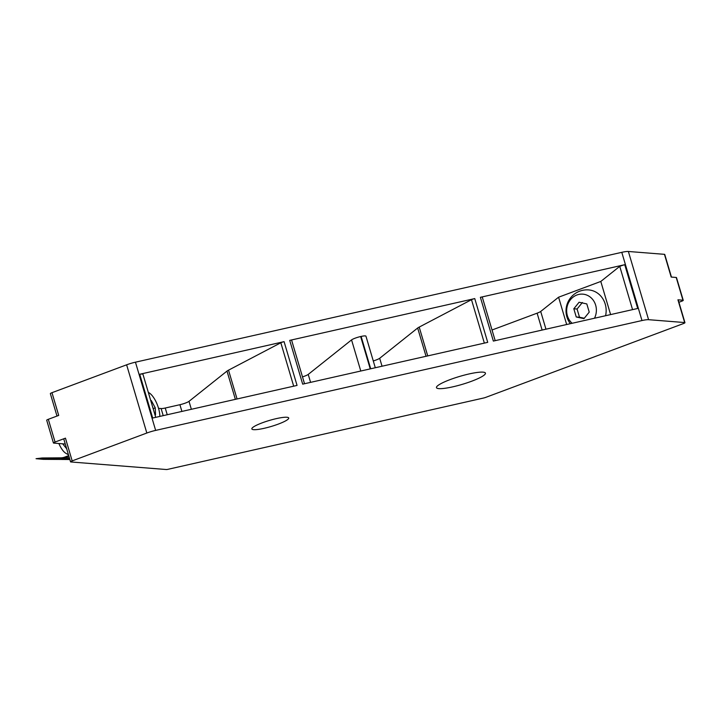 <?xml version="1.0" encoding="UTF-8"?>
<svg xmlns="http://www.w3.org/2000/svg" width="721" height="721" viewBox="0 0 721 721"><rect width="100%" height="100%" fill="white"/><g stroke="black" fill="none" stroke-linecap="round" stroke-linejoin="round"><path stroke-width="1.08" d="M148.337 392.431A16.358 6.309 -110.5 0 1 158.467 408.095A16.358 6.309 -110.5 0 1 159.855 416.414M154.952 414.755L155.547 414.809L155.249 407.843L151.338 400.597L150.743 400.552M153.14 408.636L155.249 407.843M150.815 400.795L151.338 400.597M69.865 459.52L43.287 459.34L36.05 458.691L42.178 457.979L36.05 458.691M68.837 456.051L64.989 457.484A14.934 13.555 94.5 0 1 60.699 458.286L42.169 458.43M68.711 455.627L64.863 457.06A14.483 13.149 94.5 0 1 60.699 457.835L42.178 457.979M62.664 443.812L66.683 448.768M58.897 443.514A14.276 5.507 69.5 0 0 65.972 453.374L68.468 454.789M584.289 318.24L579.513 317.231L577.079 309.03L582.361 302.505M579.098 302.243L573.817 308.768L576.25 316.979L583.956 318.655L589.228 312.13L586.804 303.929L579.098 302.243M577.079 309.03L573.817 308.768M570.356 323.684A21.035 21.035 0 0 1 588.706 289.923A21.035 19.097 94.5 0 1 605.577 315.735M572.141 323.287A16.358 14.853 94.5 0 1 569.482 301.072A16.358 14.853 94.5 0 1 589.526 296.547A16.358 14.853 94.5 0 1 594.483 318.231M579.513 317.231L576.25 316.979M166.335 469.524A3.001 0.487 163.5 0 0 167.984 469.308L483.557 398.028A3.001 0.487 163.5 0 0 485.765 397.37L683.328 323.612A3.001 0.487 163.5 0 0 684.95 322.666A3.001 0.487 163.5 0 0 684.662 322.548L648.585 319.691A12.023 1.965 163.5 0 0 641.987 320.548L155.655 430.401A12.023 1.965 163.5 0 0 146.832 433.024L72.181 460.899A3.001 0.487 163.5 0 0 70.559 461.855A3.001 0.487 163.5 0 0 70.838 461.963L166.335 469.524M671.449 277.089L664.744 254.45A3.001 0.487 163.5 0 0 664.456 254.333L628.379 251.476A12.023 1.965 163.5 0 0 621.781 252.332L641.987 320.548M621.781 252.332L135.449 362.185A12.023 1.965 163.5 0 0 126.626 364.817L51.975 392.684A3.001 0.487 163.5 0 0 50.353 393.639L56.995 416.062M262.246 422.821A19.233 3.145 -16.5 0 1 288.715 418A19.233 3.145 -16.5 0 1 271.177 426.471A19.233 3.145 -16.5 0 1 251.845 428.923A19.233 3.145 -16.5 0 1 262.246 422.821M450.283 379.543A25.541 4.173 -16.5 0 1 485.44 373.136A25.541 4.173 -16.5 0 1 462.134 384.392A25.541 4.173 -16.5 0 1 436.466 387.646A25.541 4.173 -16.5 0 1 450.283 379.543M678.912 302.279L681.606 301.27A3.001 0.487 163.5 0 0 683.238 300.324A3.001 0.487 163.5 0 0 682.949 300.206L677.929 299.81L684.662 322.548M683.238 300.324L676.496 277.585A3.001 0.487 163.5 0 0 676.217 277.468L671.197 277.071L664.456 254.333M474.751 298.584L289.716 340.375L302.685 384.149L487.72 342.349L474.751 298.584A3.001 0.487 163.5 0 0 471.498 299.693L484.359 343.115M624.747 264.697L480.384 297.313L493.353 341.078L637.706 308.471L624.747 264.697A8.517 1.388 163.5 0 0 619.745 266.355L632.56 309.633M139.73 374.262L152.69 418.027L297.052 385.42L284.083 341.655L139.73 374.262A8.517 1.388 163.5 0 1 142.893 374.064L155.718 417.351M70.559 461.855L63.818 439.116A3.001 0.487 163.5 0 1 65.449 438.161L55.057 442.036A3.001 0.487 163.5 0 0 53.435 442.991A3.001 0.487 163.5 0 0 53.715 443.109L65.278 444.019M51.975 392.684L58.707 415.422L48.325 419.298A3.001 0.487 163.5 0 0 46.703 420.253L53.435 442.991M684.95 322.666L678.218 299.927A3.001 0.487 163.5 0 0 677.929 299.81M375.299 367.746L365.953 336.193A7.507 1.226 163.5 0 0 361.122 336.437L360.653 336.536A7.507 1.226 163.5 0 0 351.56 339.897L308.228 374.415A7.507 1.226 -16.5 0 1 302.487 376.876M471.498 299.693L419.198 327.091A12.023 1.965 163.5 0 0 417.666 328.019L379.688 358.283A7.507 1.226 -16.5 0 1 373.28 360.933M291.654 340.285L304.523 383.734L291.654 340.321A3.001 0.487 163.5 0 0 291.654 340.285A3.001 0.487 163.5 0 0 289.716 340.375M482.322 297.214L495.192 340.663L482.322 297.25A3.001 0.487 163.5 0 0 482.322 297.214A3.001 0.487 163.5 0 0 480.384 297.313M492.028 330.002L537.118 313.175A7.507 1.226 -16.5 0 0 540.705 311.454L558.586 297.205L600.791 281.451L619.745 266.355M284.083 341.655A3.001 0.487 163.5 0 0 280.829 342.763L228.53 370.161A12.023 1.965 163.5 0 0 226.998 371.09L189.01 401.345A7.507 1.226 -16.5 0 1 179.917 404.706L165.244 408.023A7.507 1.226 -16.5 0 1 161.125 408.555L158.539 408.356M226.998 371.09L235.37 399.353M417.666 328.019L426.039 356.282M189.01 401.345L191.371 409.294M540.705 311.454L545.959 329.2M558.586 297.205L566.67 324.522M600.791 281.451L610.606 314.59M351.56 339.897L360.779 371.027M379.688 358.283L382.04 366.223M308.228 374.415L310.58 382.364M64.989 457.484L69.369 457.835M69.712 458.998L60.699 458.286M628.379 251.476L648.585 319.691M676.217 277.468L682.949 300.206M135.449 362.185L155.655 430.401M126.626 364.817L146.832 433.024M65.449 438.161L72.181 460.899M48.325 419.298L55.057 442.036M280.829 342.763L293.69 386.186M228.53 370.161L237.056 398.974M360.653 336.536L370.243 368.891M361.122 336.437L370.702 368.782M419.198 327.091L427.733 355.904M179.917 404.706L181.908 411.43M163.225 415.647L161.125 408.555M165.244 408.023L167.236 414.746M542.12 330.065L537.118 313.175"/></g></svg>
